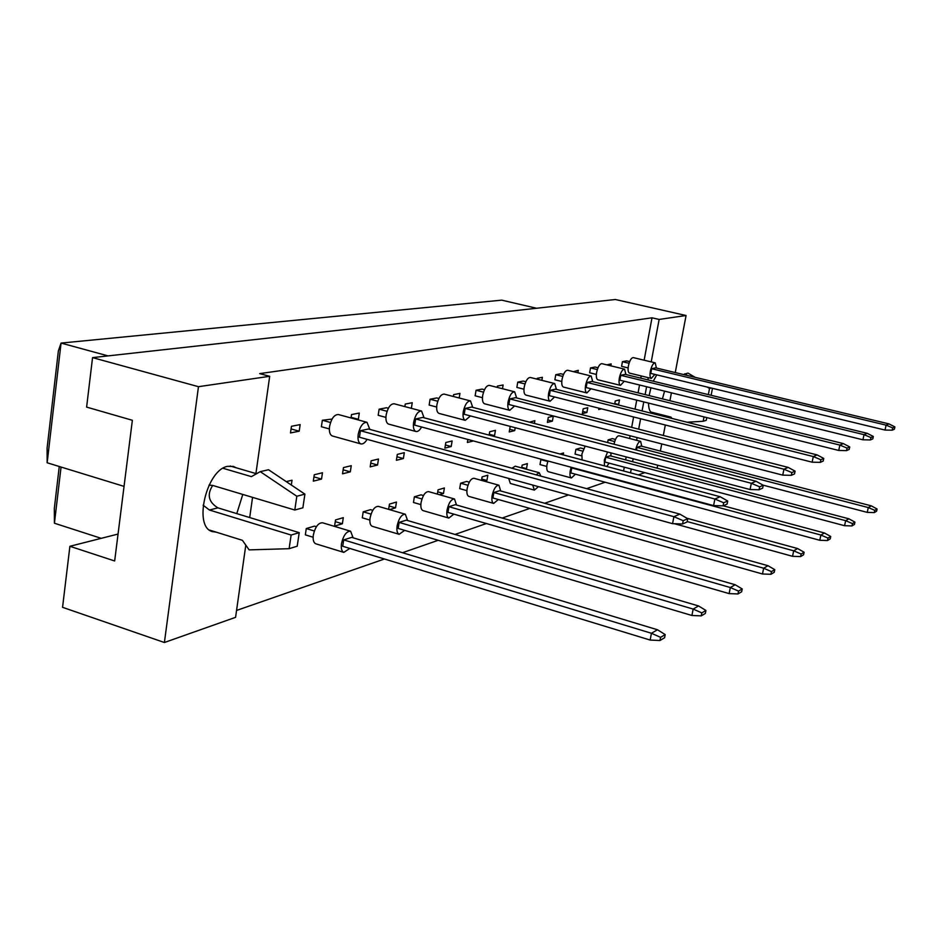 <?xml version="1.0" encoding="UTF-8"?>
<svg xmlns="http://www.w3.org/2000/svg" width="942" height="942" viewBox="0 0 942 942"><rect width="100%" height="100%" fill="white"/><g stroke="black" fill="none" stroke-linecap="round" stroke-linejoin="round"><path stroke-width="1.41" d="M653.112 412.608L651.864 412.572C649.733 411.784 648.614 408.628 648.52 403.094M649.144 395.593L650.898 387.798M653.265 381.204L656.774 374.857M216.189 532.148L212.244 531.571C192.922 526.696 206.698 469.128 227.905 466.302L233.698 466.561L236.101 467.762M628.114 367.922L621.59 366.344L622.438 361.693L626.642 360.868L629.656 361.598M614.69 404.047L615.256 400.962L619.471 399.926L618.623 404.518L617.599 404.777M618.623 404.518L614.785 403.553M607.637 442.54L608.132 439.867L612.371 438.619L615.467 439.431M606.789 364.848L611.181 363.895L610.828 365.837M601.443 408.828L598.7 409.523L598.935 408.192M596.357 374.421L589.657 372.773L590.516 367.922L595.085 367.027L597.993 367.745M583.18 408.828L587.761 407.698L586.901 412.478L582.321 413.632L583.18 408.828M586.901 412.478L582.721 411.407M581.673 455.846L575.056 454.091L575.915 449.334L580.519 447.98L583.534 448.781M573.442 371.666L578.282 370.312L577.846 372.749M559.972 454.009L563.563 452.961L563.222 454.88M561.773 381.486L554.873 379.767L555.756 374.704L560.737 373.738L563.528 374.421M548.279 417.377L553.272 416.164L552.389 421.145L547.396 422.393L548.279 417.377M552.389 421.145L547.82 419.955M546.784 466.431L539.99 464.594L540.861 459.625L541.803 459.355M537.058 379.143L537.199 378.331L542.392 377.318L541.874 380.344M529.592 422.181L534.856 420.674L534.373 423.429M521.668 467.938L522.151 465.124L527.39 463.582L526.519 468.621L525.4 468.963M526.519 468.621L521.774 467.326M523.964 389.211L516.864 387.409L517.77 382.122L523.21 381.063L525.848 381.722M515.203 427.703L514.709 430.6L509.233 431.966L510.14 426.738L510.847 426.561M514.709 430.6L509.704 429.281M497.199 387.374L497.411 386.09L503.122 384.984L502.486 388.716M489.133 435.122L489.71 431.742L495.433 430.341L494.538 435.663L492.796 436.099M494.538 435.663L489.287 434.262M481.503 480.373L482.092 476.899L487.838 475.204L486.943 480.479L484.494 481.209M486.943 480.479L481.727 479.031M482.445 397.689L475.145 395.805L476.063 390.259L482.057 389.093L484.482 389.717M473.39 440.938L467.385 442.481L467.88 439.455M473.39 440.974L467.88 439.49M466.891 490.652L459.708 488.627L460.614 483.211L466.631 481.433L469.269 482.174M453.349 396.476L453.644 394.639L459.943 393.403L459.178 397.995M445.813 442.505L452.125 440.962L451.206 446.532L444.895 448.121L445.813 442.505M451.206 446.532L445.413 444.965M437.371 494.114L438.065 489.828L444.388 487.968L443.482 493.49L439.431 494.703M443.482 493.49L437.736 491.854M436.664 407.038L429.152 405.06L430.082 399.231L436.699 397.948L438.878 398.513M420.85 504.606L413.467 502.475L414.374 496.787L421.027 494.833L423.464 495.539M404.872 406.614L405.272 404.071L412.243 402.717L411.348 408.333M397.324 454.385L404.306 452.678L403.376 458.542L396.394 460.297L397.324 454.385M403.376 458.542L396.947 456.752M388.634 509.363L389.458 504.111L396.452 502.051L395.534 507.844L389.564 509.634M395.534 507.844L389.164 505.984M385.914 417.388L378.178 415.304L379.131 409.181L386.479 407.745L388.351 408.239M371.124 460.815L378.484 459.013L377.542 465.018L370.182 466.867L371.124 460.815M377.542 465.018L370.771 463.111M369.865 520.055L362.281 517.806L363.212 511.824L370.583 509.657L372.785 510.305M351.013 417.965L351.531 414.562L359.291 413.055L358.337 419.296L356.959 419.579M358.337 419.296L351.107 417.341M343.477 467.597L351.248 465.689L350.306 471.86L342.535 473.814L343.477 467.597M350.306 471.86L343.135 469.811M335.517 519.949L343.3 517.664L342.37 523.764L334.587 526.095L335.517 519.949M342.37 523.764L335.27 521.633M329.335 428.928L321.387 426.738L322.352 420.262L332.055 419.06M314.263 474.756L322.47 472.743L321.528 479.078L313.309 481.15L314.263 474.756M321.528 479.078L313.945 476.887M313.121 537.234L305.338 534.856L306.268 528.544L314.498 526.131L316.394 526.708M291.455 426.29L300.157 424.595L299.191 431.2L290.489 432.943L291.455 426.29M299.191 431.2L291.078 428.94M286.238 481.621L292.032 480.208L291.325 485.036M630.528 472.825L631.246 469.022M632.6 461.721L633.154 458.754M636.604 440.303L637.11 437.571M638.676 429.152L640.619 418.754M642.079 410.924L643.763 401.904M645.129 394.592L646.589 386.738M647.872 379.885L648.284 377.66M651.228 361.893L659.141 319.444L686.07 315.511L675.261 372.549M644.799 472.625L638.335 474.909M671.411 392.826L669.915 400.727M667.007 416.093L666.806 417.141M665.311 425.007L663.333 435.463M661.731 443.929L660.366 451.088M657.693 465.207L657.127 468.198M664.557 391.142L662.438 398.878M245.803 545.135L235.582 617.328L164.403 642.503L62.561 607.319L69.896 546.289L114.665 560.973L132.363 420.285L86.617 407.097L92.551 357.619L615.314 299.497L686.07 315.511M644.14 360.209L652.005 317.807L659.141 319.444M164.403 642.503L198.468 386.691L92.551 357.619M198.468 386.691L269.683 376.294L255.918 473.567M652.005 317.807L259.686 373.621L269.683 376.294M236.56 610.44L384.454 558.995M402.493 552.718L438.195 540.296M455.021 534.444L486.402 523.528M502.145 518.053L529.863 508.409M544.676 503.263L568.544 494.95M586.666 488.651L605.153 482.222M252.562 497.364L249.701 517.558M242.789 494.444L236.783 513.614M118.056 534.055L69.896 546.289M101.218 538.329L54.424 523.222L54.33 508.386L59.264 466.49M536.551 308.258L501.697 300.145L61.065 343.076L47.159 462.781L124.05 486.378M108.071 355.899L61.065 343.076L58.369 350.883L47.1 448.074L47.159 462.781M61.053 467.044L54.424 523.222M623.58 470.976L624.287 467.173M625.629 459.884L626.183 456.917M629.609 438.501L630.116 435.769M631.67 427.362L633.601 416.976M635.049 409.158L636.721 400.15M638.075 392.849L639.536 385.007M640.807 378.166L641.219 375.952M369.841 429.399L367.003 422.31C362.976 422.263 360.032 426.267 358.207 434.344C357.571 439.573 358.443 442.752 360.798 443.882C362.905 444.365 365.001 442.858 367.086 439.349M366.779 422.252L338.461 414.551C334.328 414.468 331.36 418.436 329.547 426.455C328.946 431.66 329.865 434.827 332.291 435.958L332.514 436.028M682.573 523.976L672.564 523.67L673.907 516.687L360.433 430.706L368.416 428.999L679.853 514.12L687.742 518.712L683.209 520.714L682.573 523.976L687.118 521.95L687.742 518.712M360.433 430.706L359.432 437.229L672.564 523.67M683.209 520.714L673.907 516.687L679.853 514.12M330.524 422.499L322.352 420.262M353.144 537.811L350.601 531.217C346.468 531.194 343.418 535.327 341.475 543.64C340.886 548.409 341.652 551.329 343.795 552.377L349.823 548.432M350.389 531.158L322.553 522.786C318.325 522.728 315.24 526.813 313.321 535.056C312.744 539.813 313.556 542.71 315.758 543.781L315.97 543.84M659.965 640.513L650.133 640.054L651.44 633.271L343.7 539.907L351.707 537.376L657.492 629.762L665.205 634.602L660.589 637.345L659.965 640.513L664.593 637.746L665.205 634.602M343.7 539.907L342.723 546.266L650.133 640.054M660.589 637.345L651.44 633.271L657.492 629.762M314.334 530.994L306.268 528.544M424.065 417.765L421.557 411.042C417.989 411.053 415.34 414.833 413.62 422.381C412.973 427.409 413.726 430.447 415.881 431.483C417.789 431.895 419.685 430.4 421.58 426.997M421.368 410.983L394.168 403.777C390.518 403.765 387.845 407.497 386.138 414.998C385.525 420.002 386.314 423.029 388.528 424.077L388.716 424.135M723.067 505.866L713.589 505.595L714.884 499.013L415.657 418.954L422.793 417.436L720.159 496.728L727.707 501.003L723.68 502.781L723.067 505.866L727.094 504.064L727.707 501.003M415.657 418.954L414.668 425.136L713.589 505.595M723.68 502.781L714.884 499.013L720.159 496.728M387.044 411.301L379.131 409.181M472.731 407.344L470.505 400.927C467.314 400.998 464.912 404.565 463.287 411.654C462.64 416.505 463.299 419.402 465.254 420.356L470.47 415.928M470.505 400.927L444.2 394.109C440.938 394.145 438.501 397.677 436.9 404.719C436.276 409.546 436.97 412.443 438.984 413.408L465.254 420.356M759.075 489.758L750.067 489.522L751.327 483.281L465.171 408.416L471.589 407.05L756.037 481.256L763.256 485.248L759.664 486.837L759.075 489.758L762.667 488.144L763.256 485.248M465.171 408.416L464.194 414.28L750.067 489.522M759.664 486.837L751.327 483.281L756.037 481.256M437.759 401.245L430.082 399.231M516.64 397.936L514.662 391.813C511.8 391.919 509.61 395.299 508.068 401.975C507.42 406.65 507.985 409.44 509.775 410.323L514.567 405.978M514.662 391.813L489.369 385.384C486.437 385.455 484.212 388.81 482.693 395.452C482.068 400.103 482.669 402.882 484.518 403.777L509.775 410.323M791.292 475.333L782.731 475.133L783.944 469.222L509.81 398.913L515.615 397.677L788.171 467.397L795.083 471.141L791.857 472.578L791.292 475.333L794.518 473.897L795.083 471.141M509.81 398.913L508.857 404.495L782.731 475.133M791.857 472.578L783.944 469.222L788.171 467.397M483.505 392.166L476.063 390.259M556.463 389.411L554.708 383.559C552.13 383.688 550.104 386.903 548.644 393.214C547.997 397.724 548.48 400.397 550.128 401.233L554.555 396.959M554.708 383.559L530.346 377.471C527.697 377.577 525.66 380.768 524.223 387.044C523.575 391.531 524.105 394.192 525.801 395.039L550.128 401.233M820.294 462.357L812.134 462.181L813.299 456.552L550.258 390.306L555.533 389.176L817.114 454.904L823.755 458.436L820.847 459.731L820.294 462.357L823.214 461.05L823.755 458.436M550.258 390.306L549.327 395.64L812.134 462.181M820.847 459.731L813.299 456.552L817.114 454.904M524.988 383.936L517.77 382.122M407.592 520.514L405.331 514.238C401.669 514.273 398.925 518.171 397.112 525.919C396.5 530.546 397.183 533.337 399.137 534.302L404.636 530.358M405.142 514.191L378.401 506.372C374.645 506.372 371.878 510.223 370.076 517.923C369.5 522.527 370.206 525.318 372.22 526.295L372.408 526.342M701.237 615.88L691.911 615.479L693.171 609.074L399.137 522.41L406.32 520.149L698.552 605.953L705.935 610.463L701.825 612.889L701.237 615.88L705.346 613.43L705.935 610.463M399.137 522.41L398.183 528.438L691.911 615.479M701.825 612.889L693.171 609.074L698.552 605.953M371.03 514.12L363.212 511.824M456.517 504.994L454.503 498.989C451.23 499.072 448.745 502.745 447.05 510.022C446.426 514.497 447.014 517.182 448.816 518.076L453.867 514.144M454.503 498.989L428.61 491.618C425.266 491.677 422.758 495.315 421.074 502.533C420.473 506.984 421.098 509.669 422.946 510.576L448.816 518.076M737.986 593.955L729.12 593.601L730.344 587.525L448.91 506.702L455.375 504.665L735.149 584.735L742.225 588.938L738.552 591.117L737.986 593.955L741.648 591.764L742.225 588.938M448.91 506.702L447.968 512.436L729.12 593.601M738.552 591.117L730.344 587.525L735.149 584.735M421.957 498.966L414.374 496.787M500.72 490.97L498.919 485.224C495.987 485.342 493.714 488.827 492.113 495.669C491.5 500.002 492.007 502.581 493.667 503.417L498.306 499.519M498.919 485.224L474.014 478.289C471 478.383 468.704 481.833 467.126 488.627C466.525 492.937 467.067 495.527 468.775 496.363L493.667 503.417M770.909 574.302L762.478 573.984L763.656 568.214L493.843 492.525L499.696 490.688L767.977 565.706L774.771 569.651L771.463 571.606L770.909 574.302L774.218 572.336L774.771 569.651M493.843 492.525L492.913 497.988L762.478 573.984M771.463 571.606L763.656 568.214L767.977 565.706M467.962 485.271L460.614 483.211M532.725 485.071L534.35 490.111L538.447 486.649M508.656 478.418L510.364 483.47L534.35 490.111M686.953 518.253L797.591 548.538L804.115 552.247L801.136 554.026L800.594 556.592L803.573 554.803L804.115 552.247M800.594 556.592L792.54 556.31L793.682 550.811L687.189 521.562M792.54 556.31L674.46 523.728M801.136 554.026L793.682 550.811L797.591 548.538M540.861 476.134L539.248 472.731L536.01 474.815M539.248 472.731L515.239 466.184L511.942 468.233M209.053 485.118L212.774 485.448L294.799 510.022L302.877 507.809L304.902 494.138L268.529 469.74L260.239 471.648L251.396 476.628L223.054 468.292M256.518 473.744L230.166 466.019M304.902 494.138L296.824 496.246L260.239 471.648M294.799 510.022L296.824 496.246M209.536 530.075L242.412 540.319L249.135 549.881L289.123 548.691L297.213 546.195L299.215 532.654L217.932 507.868C208.523 502.11 206.769 494.632 212.692 485.424M299.215 532.654L291.125 535.044L209.418 510.022L203.131 505.183M289.123 548.691L291.125 535.044M695.161 377.342L687.954 373.079L683.421 374.516M711.198 388.022L709.538 388.457L707.136 387.044M687.719 375.552L684.775 373.809M708.337 394.616L709.538 388.457M711.128 395.299L712.482 388.328M706.794 417.6L706.264 420.32L703.168 421.274L704.015 416.906M687.071 422.228L703.168 421.274M650.934 412.054L670.928 417.082L671.976 418.436M592.742 381.651L591.187 376.035C588.832 376.188 586.972 379.249 585.583 385.243C584.935 389.599 585.359 392.166 586.866 392.944L590.964 388.752M591.187 376.035L567.696 370.253C565.294 370.394 563.41 373.432 562.033 379.39C561.397 383.724 561.856 386.279 563.422 387.068L586.866 392.944M846.54 450.617L838.733 450.453L839.864 445.083L587.09 382.464L591.906 381.439L843.337 443.588L849.719 446.944L847.07 448.109L846.54 450.617L849.189 449.428L849.719 446.944M587.09 382.464L586.171 387.562L838.733 450.453M847.07 448.109L839.864 445.083L843.337 443.588M562.763 376.435L555.756 374.704M625.935 374.551L624.546 369.158C622.403 369.323 620.672 372.255 619.353 377.942C618.706 382.158 619.071 384.63 620.46 385.36L624.275 381.263M624.546 369.158L601.879 363.659C599.689 363.812 597.934 366.721 596.627 372.384C595.992 376.576 596.392 379.037 597.829 379.779L620.46 385.36M870.408 439.938L862.931 439.796L864.026 434.662L620.754 375.305L625.17 374.363L867.182 433.308L873.328 436.476L870.914 437.547L870.408 439.938L872.81 438.854L873.328 436.476M620.754 375.305L619.86 380.179L862.931 439.796M870.914 437.547L864.026 434.662L867.182 433.308M597.322 369.582L590.516 367.922M656.421 368.028L655.185 362.847C653.218 363.023 651.605 365.826 650.345 371.254C649.697 375.328 650.015 377.707 651.299 378.401L654.867 374.398M655.185 362.847L633.283 357.607C631.27 357.772 629.633 360.55 628.385 365.955C627.749 370.006 628.102 372.384 629.433 373.079L651.299 378.401M892.204 430.188L885.021 430.058L886.092 425.148L651.652 368.722L655.714 367.863L888.977 423.9L894.9 426.914L892.698 427.892L892.204 430.188L894.405 429.199L894.9 426.914M651.652 368.722L650.781 373.409L885.021 430.058M892.698 427.892L886.092 425.148L888.977 423.9M629.044 363.282L622.438 361.693M571.182 467.256L570.251 470.776C569.639 474.85 570.028 477.253 571.441 477.983L575.421 474.179M547.95 461.003L547.031 464.512C546.419 468.551 546.843 470.953 548.303 471.695L571.441 477.983M723.221 505.795L824.438 532.984L830.714 536.481L828.006 538.094L827.488 540.543L830.196 538.918L830.714 536.481M828.006 538.094L820.894 535.032L571.759 467.95L570.864 472.943L819.776 540.284L820.894 535.032L824.438 532.984M571.759 467.95L572.665 467.656M827.488 540.543L819.776 540.284M547.785 461.498L540.861 459.625M607.59 452.019L604.352 459.92L604.458 465.878M606.754 466.49L609.085 463.134M585.182 446.119L581.92 453.973L582.074 459.908M851.957 525.93L844.574 525.707L845.645 520.679L605.753 457.223L610.204 455.81L848.883 518.807L854.936 522.127L852.463 523.587L851.957 525.93L854.429 524.458L854.936 522.127M605.753 457.223L604.87 462.016L844.574 525.707M852.463 523.587L845.645 520.679L848.883 518.807M610.981 456.022L610.887 452.89M582.639 451.112L575.915 449.334M874.329 512.589L867.241 512.377L868.288 507.561L636.969 447.368L641.078 446.072L871.256 505.842L877.084 508.998L874.812 510.34L874.329 512.589L876.59 511.235L877.084 508.998M636.969 447.368L636.474 450.064M867.241 512.377L763.079 485.154M874.812 510.34L868.288 507.561L871.256 505.842M641.785 446.261L640.631 441.351C638.641 441.539 636.992 444.365 635.673 449.852M640.631 441.351L619.012 435.757C616.975 435.922 615.303 438.737 613.996 444.2M614.655 441.562L608.132 439.867M217.932 507.868L209.418 510.022M233.698 466.561L232.851 466.302M360.798 443.882L332.291 435.958M343.795 552.377L315.758 543.781M415.881 431.483L388.528 424.077M399.137 534.302L372.22 526.295M210.054 485.059L208.959 485.307"/></g></svg>
